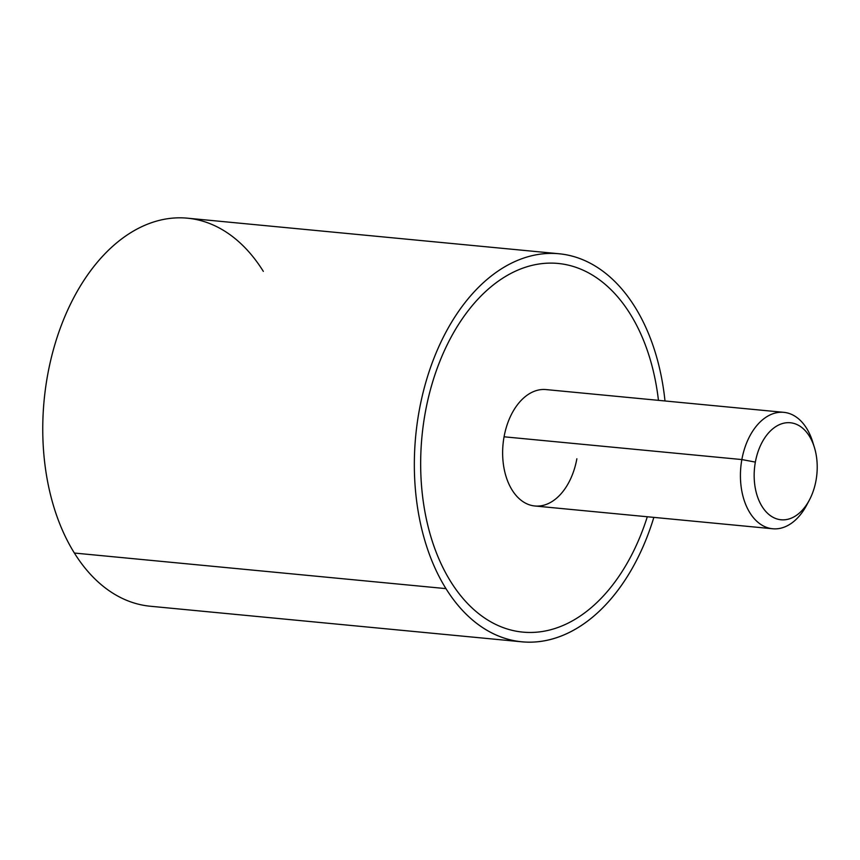 <?xml version="1.0" encoding="UTF-8"?>
<svg xmlns="http://www.w3.org/2000/svg" width="860" height="860" viewBox="0 0 860 860"><rect width="100%" height="100%" fill="white"/><g stroke="black" fill="none" stroke-linecap="round" stroke-linejoin="round"><path stroke-width="1.29" d="M521.869 641.818L150.274 606.236A194.919 125.291 -84.5 0 1 74.379 553.044L445.964 588.627A194.919 125.291 95.5 0 0 521.869 641.818A194.919 125.291 95.5 0 0 653.847 517.387A194.919 125.291 -84.5 0 1 445.964 588.627L74.379 553.044A194.919 125.291 -84.5 0 1 58.039 334.54A194.919 125.291 -84.5 0 1 187.437 218.182L559.021 253.754A194.919 125.291 95.5 0 0 429.624 370.123A194.919 125.291 95.5 0 0 445.964 588.627A194.919 125.291 -84.5 0 1 456.929 313.792A194.919 125.291 -84.5 0 1 634.916 306.945A194.919 125.291 95.5 0 0 559.021 253.754M664.995 400.964A194.919 125.291 95.5 0 0 634.916 306.945A194.919 125.291 -84.5 0 1 664.995 400.964M263.332 271.373A194.919 125.291 95.5 0 0 85.344 278.21A194.919 125.291 95.5 0 0 74.379 553.044M558.097 263.461A185.169 119.024 95.5 0 0 513.85 271.932A185.169 119.024 95.5 0 0 425.195 412.961A185.169 119.024 95.5 0 0 423.647 504.175A185.169 119.024 95.5 0 0 450.694 581.586A185.169 119.024 95.5 0 0 522.805 632.111M813.517 444.813A58.48 37.582 95.5 0 0 783.836 412.348A58.48 37.582 95.5 0 0 741.857 459.562L504.067 436.794A58.48 37.582 -84.5 0 1 546.035 389.58L783.836 412.348M772.688 528.76L534.888 505.992A58.48 37.582 -84.5 0 1 504.067 436.794L741.857 459.562A58.48 37.582 95.5 0 0 772.688 528.76A58.48 37.582 95.5 0 0 807.991 502.519M809.324 500.154L806.626 505.228A58.48 37.582 -84.5 0 1 760.132 523.966A58.48 37.582 -84.5 0 1 741.857 459.562L755.359 462.099A48.73 31.325 95.5 0 0 770.592 515.774A48.73 31.325 95.5 0 0 809.324 500.154A48.73 31.325 95.5 0 0 816.022 480.428A48.73 31.325 95.5 0 0 814.377 447.383A48.73 31.325 95.5 0 0 783.309 423.303A48.73 31.325 95.5 0 0 755.359 462.099L741.857 459.562A58.48 37.582 -84.5 0 1 775.397 413.004A58.48 37.582 -84.5 0 1 812.689 441.9L814.377 447.383M647.3 516.763A185.169 119.024 -84.5 0 1 567.052 623.64A185.169 119.024 -84.5 0 1 450.704 581.586A185.169 119.024 -84.5 0 1 423.658 504.175A185.169 119.024 -84.5 0 1 425.206 412.961A185.169 119.024 -84.5 0 1 513.861 271.932A185.169 119.024 -84.5 0 1 630.208 313.997A185.169 119.024 -84.5 0 1 657.255 391.397A185.169 119.024 -84.5 0 1 658.448 400.341M504.067 436.794A58.48 37.582 95.5 0 0 530.147 505.056A58.48 37.582 95.5 0 0 576.856 458.788M816.022 480.428A48.73 31.325 -84.5 0 1 777.096 518.999A48.73 31.325 -84.5 0 1 755.359 462.099A48.73 31.325 -84.5 0 1 794.285 423.539A48.73 31.325 -84.5 0 1 816.022 480.428"/></g></svg>
